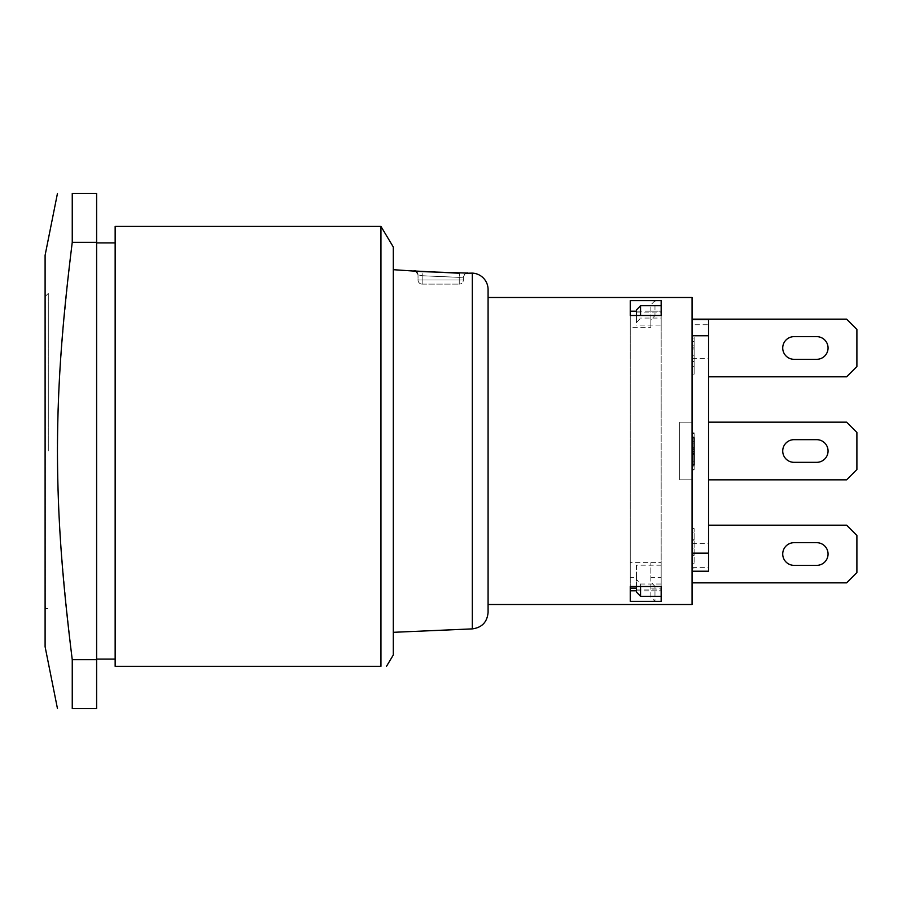 <?xml version="1.0" encoding="UTF-8"?>
<svg xmlns="http://www.w3.org/2000/svg" width="902" height="902" viewBox="0 0 902 902"><rect width="100%" height="100%" fill="white"/><g stroke="black" fill="none" stroke-linecap="round" stroke-linejoin="round"><path stroke-width="0.68" stroke-dasharray="4.51 3.38" d="M708.555 319.488L708.555 376.822L708.555 324.765L692.071 324.765L692.071 582.861L846.595 582.861L856.9 572.567L856.9 535.472L846.595 525.178L708.555 525.178L708.555 571.214M692.071 582.861L692.071 319.139L846.595 319.139L856.9 329.433L856.9 366.528L846.595 376.822L708.555 376.822M816.727 542.688L794.053 542.688A11.331 11.331 0 0 0 782.722 554.02A11.331 11.331 0 0 0 794.053 565.351L816.727 565.351A11.331 11.331 0 0 0 828.059 554.02A11.331 11.331 0 0 0 816.727 542.688M692.071 567.651L708.555 567.651L708.555 525.178M708.555 479.841L708.555 422.159L846.595 422.159L856.9 432.453L856.9 469.547L846.595 479.841L708.555 479.841L708.555 422.159M816.727 439.669L794.053 439.669A11.331 11.331 0 0 0 782.722 451A11.331 11.331 0 0 0 794.053 462.331L816.727 462.331A11.331 11.331 0 0 0 828.059 451A11.331 11.331 0 0 0 816.727 439.669M661.166 565.182L661.166 562.634L630.25 562.634L630.25 577.348L636.44 577.348L636.44 565.182L661.166 565.182L661.166 584.011L640.555 584.011L636.44 579.366L636.44 586.503M692.071 449.095L694.123 449.095L692.071 449.095L692.071 437.797L692.071 453.807L692.071 449.095L694.123 449.095L694.123 465.004L692.071 465.004L692.071 453.807L694.123 453.807L692.071 453.807L692.071 465.004M692.071 453.807L694.123 453.807M692.071 437.797L694.123 437.797L694.123 449.095M694.123 555.305L694.123 528.606L694.123 563.727L694.123 554.042L694.123 555.305L692.071 555.305L692.071 568.046L694.123 568.046M692.071 568.046L692.071 528.606L694.123 528.606M692.071 528.606L692.071 539.678L694.123 539.678M692.071 539.678L692.071 540.85L694.123 540.85M692.071 540.85L692.071 532.935L694.123 532.935M692.071 532.935L692.071 563.727L694.123 563.727M692.071 563.727L692.071 554.042L694.123 554.042M692.071 554.042L692.071 555.305M692.071 454.36L694.123 454.36L694.123 447.742L694.123 454.36L692.071 454.36L692.071 447.742L694.123 447.742L692.071 447.742L692.071 454.36M692.071 366.381L692.071 338.07L694.123 338.07L694.123 374.127L694.123 338.07L692.071 338.07L692.071 366.381L694.123 366.381M692.071 345.838L692.071 374.127L692.071 338.07L694.123 338.07L692.071 338.07L692.071 374.127L694.123 374.127L692.071 374.127L692.071 345.838L694.123 345.838M692.071 374.127L694.123 374.127L692.071 374.127M694.123 362.683L694.123 337.427L694.123 370.643L694.123 361.488L694.123 362.683L692.071 362.683L692.071 374.736L694.123 374.736M692.071 374.736L692.071 337.427L694.123 337.427M692.071 337.427L692.071 347.89L694.123 347.89M692.071 347.89L692.071 349.006L694.123 349.006M692.071 349.006L692.071 341.52L694.123 341.52M692.071 341.52L692.071 370.643L694.123 370.643M692.071 370.643L692.071 361.488L694.123 361.488M692.071 361.488L692.071 362.683M692.071 461.801L692.071 433.479L694.123 433.479L694.123 469.536L694.123 433.479L692.071 433.479L692.071 461.801L694.123 461.801M692.071 441.247L692.071 469.536L692.071 433.479L694.123 433.479L692.071 433.479L692.071 469.536L694.123 469.536L692.071 469.536L692.071 441.247L694.123 441.247M692.071 469.536L694.123 469.536L692.071 469.536M692.071 436.94L692.071 466.063L692.071 436.94L694.123 436.94L694.123 466.063L694.123 436.94M692.071 466.063L694.123 466.063M694.123 432.847L694.123 470.156L694.123 432.847L692.071 432.847L692.071 470.156L694.123 470.156M692.071 470.156L692.071 432.847M654.976 586.503L650.861 581.824L650.861 562.634L650.861 597.147L654.976 601.352L654.976 586.503L630.25 586.503L630.25 601.352L654.976 601.352M650.861 597.147L650.861 581.824M654.976 300.648L650.861 304.853L650.861 327.291L650.861 320.176L654.976 315.497L654.976 300.648L630.25 300.648L630.25 327.291L650.861 327.291M650.861 320.176L650.861 304.853M650.861 562.634L661.166 562.634L661.166 577.348L650.861 577.348M661.166 577.348L661.166 588.138L650.861 588.138M661.166 588.138L661.166 590.821L650.861 590.821M650.861 311.179L661.166 311.179L661.166 586.503M636.44 590.821L661.166 590.821L661.166 311.179L636.44 311.179M661.166 601.352L661.166 589.931L636.44 589.931L636.44 577.348M630.25 588.138L630.25 311.179M636.44 315.497L636.44 322.702L640.555 318.056L640.555 315.497M636.44 322.702L636.44 309.95M636.44 312.081L661.166 312.081L661.166 305.71L661.166 318.056L640.555 318.056M640.555 586.503L640.555 584.011M636.44 565.182L636.44 579.366M636.44 592.062L636.44 589.931M661.166 584.011L661.166 589.931M661.166 318.056L661.166 325.047L636.44 325.047M630.25 577.348L630.25 315.497L654.976 315.497M692.071 479.841L679.702 479.841L679.702 422.159L679.702 479.841L679.702 422.159L679.702 479.841L692.071 479.841L692.071 422.159L692.071 479.841L692.071 422.159L679.702 422.159L692.071 422.159L679.702 422.159L692.071 422.159L692.071 479.841L679.702 479.841L692.071 479.841M708.555 324.765L708.555 567.651M692.071 358.286L708.555 358.286M692.071 543.714L708.555 543.714M661.166 315.497L661.166 325.047M661.166 312.081L661.166 300.648M816.727 336.649L794.053 336.649A11.331 11.331 0 0 0 782.722 347.98A11.331 11.331 0 0 0 794.053 359.312L816.727 359.312A11.331 11.331 0 0 0 828.059 347.98A11.331 11.331 0 0 0 816.727 336.649M692.071 324.765L692.071 319.139M692.071 297.502L692.071 604.498M488.083 297.502L488.083 451M630.25 315.497L630.25 327.291M630.25 562.634L630.25 586.503M45.1 255.266L45.1 646.734M45.1 451L45.1 293.375L45.1 451M72.25 659.666L72.25 708.555L96.615 708.555L96.615 659.666L72.25 659.666C52.169 484.092 52.169 417.908 72.25 242.334L96.615 242.334L96.615 659.666M96.615 242.334L96.615 193.445L72.25 193.445L72.25 242.334M96.615 242.897L96.615 659.103L96.615 242.897M115.152 226.413L115.152 666.307L380.948 666.307L380.948 226.413M115.152 242.897L115.152 659.103L115.152 242.897M393.306 247.024L393.306 654.976M393.306 269.687L393.306 632.313L393.306 269.687M488.083 289.587L488.083 612.413M422.159 284.107L459.242 284.107L422.159 284.107L422.159 279.981L418.032 279.981L418.032 274.704L418.032 279.981A4.115 4.115 0 0 0 422.159 284.107A4.115 4.115 0 0 1 418.032 279.981L422.159 279.981L422.159 284.107M467.664 272.923L467.664 273.069A4.115 4.115 -0 0 0 463.357 277.185L463.357 279.981L463.357 277.185L459.242 277.365L463.357 277.185A4.115 4.115 0 0 1 466.345 273.227L466.368 273.25M467.664 273.069L422.339 271.626L422.159 275.741L418.032 274.851L422.159 275.741L422.328 271.637L414.097 270.589M459.242 279.981L459.242 284.107L459.242 279.981L463.357 279.981A4.115 4.115 0 0 1 459.242 284.107A4.115 4.115 0 0 0 463.357 279.981L422.159 279.981L422.159 275.741L459.242 277.365L459.422 273.25L459.242 279.981L459.242 277.365L422.159 275.741L422.159 279.981L459.242 279.981M418.032 274.704L415.371 271.006A4.115 4.115 0 0 1 418.032 274.851A4.115 4.115 -0 0 0 414.097 270.735M48.291 451L48.291 293.375L48.291 451M45.201 605.535L45.201 296.465L45.201 605.535A3.089 3.089 0 0 0 48.291 608.624L45.1 608.624M692.071 548.066L694.123 548.066L692.071 548.066M692.071 355.828L694.123 355.828L692.071 355.828M692.071 452.026L694.123 452.026M692.071 443.119L694.123 443.119M692.071 451.417L694.123 451.417M692.071 451.53L694.123 451.53M692.071 464.586L694.123 464.586M692.071 464.44L694.123 464.44M692.071 451.97L694.123 451.97M472.321 628.886L472.321 273.114M417.761 271.299L459.422 273.25M466.582 273.205C465.782 272.731 464.71 274.05 463.357 277.185C464.71 274.05 465.782 272.731 466.582 273.205L464.654 274.039L463.357 277.038M415.145 270.961C415.867 270.566 416.825 271.863 418.032 274.851L415.247 270.983M45.201 296.465L48.291 293.375L45.1 293.375"/><path stroke-width="1.35" d="M708.555 525.178L846.595 525.178L856.9 535.472L856.9 572.567L846.595 582.861L692.071 582.861M692.071 571.214L708.555 571.214L708.555 319.488L692.071 319.488M816.727 565.351L794.053 565.351A11.331 11.331 0 0 1 782.722 554.02A11.331 11.331 0 0 1 794.053 542.688L816.727 542.688A11.331 11.331 0 0 1 828.059 554.02A11.331 11.331 0 0 1 816.727 565.351M708.555 479.841L846.595 479.841L856.9 469.547L856.9 432.453L846.595 422.159L708.555 422.159M816.727 462.331L794.053 462.331A11.331 11.331 0 0 1 782.722 451A11.331 11.331 0 0 1 794.053 439.669L816.727 439.669A11.331 11.331 0 0 1 828.059 451A11.331 11.331 0 0 1 816.727 462.331M692.071 553.163L708.555 553.163M692.071 335.747L708.555 335.747M692.071 465.004L694.123 465.004L694.123 437.797L692.071 437.797M692.071 453.807L694.123 453.807M692.071 449.095L694.123 449.095M630.25 586.503L661.166 586.503L661.166 601.352L630.25 601.352L630.25 586.503L630.25 588.138L636.44 588.138M630.25 590.821L636.44 590.821M640.555 315.497L640.555 305.71L636.44 309.95L636.44 315.497M661.166 305.71L640.555 305.71M636.44 586.503L636.44 592.062L640.555 596.301L640.555 586.503M661.166 596.301L640.555 596.301M636.44 311.179L630.25 311.179L630.25 315.497L630.25 300.648L661.166 300.648L661.166 315.497L630.25 315.497M692.071 319.139L846.595 319.139L856.9 329.433L856.9 366.528L846.595 376.822L708.555 376.822M816.727 359.312L794.053 359.312A11.331 11.331 0 0 1 782.722 347.98A11.331 11.331 0 0 1 794.053 336.649L816.727 336.649A11.331 11.331 0 0 1 828.059 347.98A11.331 11.331 0 0 1 816.727 359.312M488.083 604.498L692.071 604.498L692.071 297.502L488.083 297.502L488.083 451M57.457 708.555L45.1 646.734L45.1 255.266L57.457 193.445M96.615 708.555L72.25 708.555C52.169 708.555 52.169 708.555 72.25 708.555C52.169 708.555 52.169 708.555 72.25 708.555L72.25 659.666L96.615 659.666L96.615 708.555M72.25 242.334L72.25 193.445L96.615 193.445L96.615 242.334L72.25 242.334C61.201 330.978 57.638 389.619 57.457 451C57.638 512.381 61.201 571.022 72.25 659.666M96.615 659.666L96.615 242.334M72.25 193.445C52.169 193.445 52.169 193.445 72.25 193.445C52.169 193.445 52.169 193.445 72.25 193.445M380.948 226.413L380.948 666.307C388.39 666.307 388.39 666.307 380.948 666.307C388.39 666.307 388.39 666.307 380.948 666.307L115.152 666.307L115.152 226.413L380.948 226.413L393.306 247.024L393.306 654.976L386.507 666.307M115.152 242.897L96.615 242.897M472.321 273.114L472.321 628.886C481.95 627.578 487.204 622.098 488.083 612.413L488.083 289.587A16.484 16.484 0 0 0 472.321 273.114L465.815 273.261M393.306 269.687L422.328 271.637L467.619 273.103M459.422 273.25L415.416 271.04M466.368 273.25L466.357 273.25A4.115 4.115 0 0 1 467.664 273.069L467.664 272.923M414.097 270.735A4.115 4.115 0 0 1 415.371 271.006L415.371 271.006M96.615 659.103L115.152 659.103M472.321 628.886L393.306 632.313M414.097 270.589L416.465 271.164M416.747 271.198L417.761 271.299"/></g></svg>
